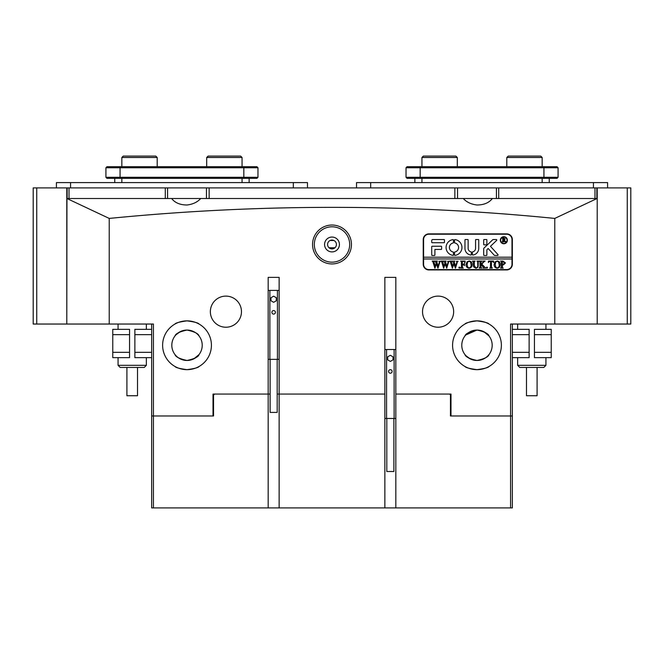 <?xml version="1.0" encoding="UTF-8"?>
<svg xmlns="http://www.w3.org/2000/svg" width="664" height="664" viewBox="0 0 664 664"><rect width="100%" height="100%" fill="white"/><g stroke="black" fill="none" stroke-linecap="round" stroke-linejoin="round"><path stroke-width="1" d="M351.447 244.485A19.447 19.447 0 0 1 332 263.932A19.447 19.447 0 0 1 312.553 244.485A19.447 19.447 0 0 1 332 225.03A19.447 19.447 0 0 1 351.447 244.485M314.321 244.485A17.679 17.679 0 0 0 332 262.164A17.679 17.679 0 0 0 349.679 244.485A17.679 17.679 0 0 0 332 226.797A17.679 17.679 0 0 0 314.321 244.485M336.424 244.485A4.424 4.424 0 0 1 332 248.9A4.424 4.424 0 0 1 327.576 244.485A4.424 4.424 0 0 1 332 240.061A4.424 4.424 0 0 1 336.424 244.485M324.572 244.485A7.428 7.428 0 0 0 332 251.905A7.428 7.428 0 0 0 339.428 244.485A7.428 7.428 0 0 0 332 237.056A7.428 7.428 0 0 0 324.572 244.485M476.976 369.657C469.656 368.661 465.647 367.607 464.958 366.495C465.655 367.607 469.664 368.661 476.976 369.657C469.656 368.661 465.647 367.607 464.958 366.495C465.655 367.607 469.664 368.661 476.976 369.657C484.305 368.661 488.314 367.607 489.003 366.495C488.314 367.607 484.305 368.661 476.976 369.657L481.649 369.209M483.724 368.711L485.525 368.113M487.235 367.399L489.003 366.495M452.582 345.263A24.402 24.402 0 0 0 476.976 369.657A24.402 24.402 0 0 0 501.378 345.263A24.402 24.402 0 0 0 476.976 320.861A24.402 24.402 0 0 0 452.582 345.263M187.024 369.657C194.344 368.661 198.353 367.607 199.042 366.495C198.345 367.607 194.336 368.661 187.024 369.657C194.344 368.661 198.353 367.607 199.042 366.495C198.345 367.607 194.336 368.661 187.024 369.657C179.695 368.661 175.686 367.607 174.997 366.495C175.686 367.607 179.695 368.661 187.024 369.657L182.351 369.209M180.276 368.711L178.475 368.113M176.765 367.399L175.993 367.026M162.622 345.263A24.402 24.402 0 0 0 187.024 369.657A24.402 24.402 0 0 0 211.418 345.263A24.402 24.402 0 0 0 187.024 320.861A24.402 24.402 0 0 0 162.622 345.263M450.989 395.121L449.395 394.059L450.989 394.059L395.827 394.059L395.827 277.369L384.863 277.369L384.863 394.059L277.187 394.059L279.137 394.059L279.137 507.918L151.658 507.918L151.658 324.04M268.173 507.918L268.173 394.059L270.115 394.059L213.011 394.059L214.605 394.059L213.542 395.121L213.542 415.979L213.011 415.979L213.011 394.059M268.173 277.369L279.137 277.369L268.173 277.369L268.173 394.059M210.355 311.665A15.562 15.562 0 0 0 225.918 327.227A15.562 15.562 0 0 0 241.472 311.665A15.562 15.562 0 0 0 225.918 296.111A15.562 15.562 0 0 0 210.355 311.665M422.528 311.665A15.562 15.562 0 0 0 438.082 327.227A15.562 15.562 0 0 0 453.645 311.665A15.562 15.562 0 0 0 438.082 296.111A15.562 15.562 0 0 0 422.528 311.665M476.976 320.861C484.305 321.857 488.314 322.92 489.003 324.032C488.306 322.911 484.297 321.857 476.976 320.861C484.305 321.857 488.314 322.92 489.003 324.032C488.306 322.911 484.297 321.857 476.976 320.861C469.656 321.857 465.647 322.92 464.958 324.032C465.647 322.92 469.647 321.857 476.976 320.861L472.311 321.31M470.236 321.808L468.435 322.405M466.726 323.119L465.198 323.891M479.449 330.257L476.976 330.058C469.564 331.676 465.555 333.635 464.958 335.951C465.555 333.635 469.564 331.668 476.976 330.058C484.388 331.668 488.397 333.635 489.003 335.951C488.397 333.635 484.388 331.668 476.976 330.058L465.763 334.996M450.989 394.059L450.989 415.979L510.574 415.979L510.574 324.04L554.772 324.04L554.772 218.423C407.148 203.674 258.636 203.674 109.228 218.423L66.948 198.511L200.719 198.511C197.432 202.147 192.867 204.304 187.024 204.993C180.085 204.968 174.956 202.81 171.636 198.511L463.281 198.511C466.568 202.147 471.133 204.304 476.976 204.993C483.915 204.968 489.044 202.81 492.364 198.511L597.21 198.511L597.21 324.04L627.264 324.04L627.264 187.904L630.8 187.904L630.8 324.04L627.264 324.04M463.281 198.511L492.364 198.511L463.281 198.511M187.024 320.861C194.344 321.857 198.353 322.92 199.042 324.032C198.353 322.92 194.353 321.857 187.024 320.861C179.695 321.857 175.686 322.92 174.997 324.032C175.694 322.911 179.703 321.857 187.024 320.861C179.695 321.857 175.686 322.92 174.997 324.032C175.694 322.911 179.703 321.857 187.024 320.861L191.688 321.31M187.024 330.058C179.612 331.668 175.603 333.635 174.997 335.951C175.603 333.635 179.612 331.668 187.024 330.058C194.436 331.676 198.445 333.635 199.042 335.951C198.445 333.635 194.436 331.668 187.024 330.058C194.436 331.676 198.445 333.635 199.042 335.951C198.445 333.635 194.436 331.668 187.024 330.058L184.55 330.257M175.96 334.83L180.21 331.668M187.024 360.469C179.604 358.851 175.603 356.883 174.997 354.568C175.595 356.883 179.604 358.851 187.024 360.469C179.604 358.851 175.603 356.883 174.997 354.568C175.595 356.883 179.604 358.851 187.024 360.469C194.427 358.851 198.436 356.883 199.042 354.568C198.436 356.883 194.427 358.851 187.024 360.469L189.489 360.262M199.042 354.568L193.83 358.859M171.818 345.263A15.206 15.206 0 0 0 187.024 360.469A15.206 15.206 0 0 0 202.221 345.263A15.206 15.206 0 0 0 187.024 330.058A15.206 15.206 0 0 0 171.818 345.263M476.976 360.469C469.572 358.851 465.564 356.883 464.958 354.568C465.564 356.883 469.572 358.851 476.976 360.469C484.396 358.851 488.397 356.883 489.003 354.568C488.405 356.883 484.396 358.851 476.976 360.469C484.396 358.851 488.397 356.883 489.003 354.568C488.405 356.883 484.396 358.851 476.976 360.469L474.511 360.262M465.921 355.697L470.17 358.859M461.779 345.263A15.206 15.206 0 0 0 476.976 360.469A15.206 15.206 0 0 0 492.182 345.263A15.206 15.206 0 0 0 476.976 330.058A15.206 15.206 0 0 0 461.779 345.263M66.948 198.511L66.79 324.04L33.2 324.04L33.2 187.904L36.736 187.904L36.736 324.04M489.003 335.951L483.79 331.668M506.682 233.877L428.886 233.877A5.661 5.661 0 0 0 423.234 239.53L423.234 264.28A5.661 5.661 0 0 0 428.886 269.941L506.682 269.941A5.661 5.661 0 0 0 512.342 264.28L512.342 239.53A5.661 5.661 0 0 0 506.682 233.877M109.228 218.423L109.228 324.04L153.425 324.04L153.425 415.979L213.011 415.979M279.137 277.369L279.137 394.059M395.827 277.369L384.863 277.369M554.772 324.04L597.21 324.04L597.21 187.904L627.264 187.904M512.342 324.04L512.342 415.979L510.574 415.979L510.574 507.918L279.137 507.918M554.772 218.423L597.052 198.511M109.228 324.04L66.79 324.04L66.79 187.904L597.21 187.904M153.425 507.918L153.425 415.979L151.658 415.979M329.045 247.772L334.955 247.772M330.108 240.484L333.892 240.484M193.763 321.808L195.565 322.405M197.274 323.119L199.042 324.032M512.342 352.335L529.133 352.335L529.133 334.656L512.342 334.656M529.133 352.335L529.133 357.639L512.342 357.639M512.342 329.344L529.133 329.344L529.133 334.656M534.445 334.656L534.445 329.344L551.236 329.344L551.236 334.656L534.445 334.656L534.445 352.335L551.236 352.335L551.236 357.639L534.445 357.639L534.445 352.335M551.236 334.656L551.236 352.335M151.658 334.656L134.867 334.656L134.867 352.335L151.658 352.335M134.867 334.656L134.867 329.344L151.658 329.344M151.658 357.639L134.867 357.639L134.867 352.335M129.555 352.335L129.555 357.639L112.764 357.639L112.764 352.335L129.555 352.335L129.555 334.656L112.764 334.656L112.764 329.344L129.555 329.344L129.555 334.656M112.764 352.335L112.764 334.656M543.816 367.449L519.763 367.449L517.646 365.324L545.933 365.324L543.816 367.449M537.093 367.449L537.093 395.736L526.486 395.736L526.486 367.449M146.354 365.324L144.237 367.449L120.184 367.449L118.067 365.324L146.354 365.324L146.354 357.639M137.514 367.449L137.514 395.736L126.907 395.736L126.907 367.449M507.039 240.235A3.179 3.179 0 0 0 503.851 237.056A3.179 3.179 0 0 0 500.673 240.235A3.179 3.179 0 0 0 503.851 243.422A3.179 3.179 0 0 0 507.039 240.235M500.316 240.235A3.536 3.536 0 0 0 503.851 243.771A3.536 3.536 0 0 0 507.387 240.235A3.536 3.536 0 0 0 503.851 236.699A3.536 3.536 0 0 0 500.316 240.235M498.075 254.91A0.531 0.531 0 0 0 497.934 254.553L490.464 246.319L496.614 240.443A0.531 0.531 0 0 0 496.249 239.53L493.394 239.53A1.062 1.062 0 0 0 492.655 239.828L484.031 248.054A1.062 1.062 0 0 0 483.699 248.826L483.699 255.017A0.423 0.423 0 0 0 484.122 255.441L486.455 255.441A0.423 0.423 0 0 0 486.878 255.017L486.878 250.187A1.062 1.062 0 0 1 487.21 249.423L488.156 248.51L494.132 255.092A1.062 1.062 0 0 0 494.912 255.441L497.543 255.441A0.531 0.531 0 0 0 498.075 254.91M461.953 247.489A7.96 7.96 0 0 0 455.014 239.596A0.432 0.432 0 0 0 454.525 240.028L454.525 242.551A0.432 0.432 0 0 0 454.873 242.974A4.598 4.598 0 0 1 454.873 251.996A0.432 0.432 0 0 0 454.525 252.42L454.525 254.951A0.432 0.432 0 0 0 455.014 255.374A7.96 7.96 0 0 0 461.953 247.489M477.657 261.475L476.901 261.043L479.068 261.043L478.279 261.583L478.18 265.168C478.337 267.011 477.541 268.024 475.797 268.214L473.515 266.762L473.366 262.322L472.486 261.043L475.134 261.043L474.362 261.525L474.254 265.442L475.864 267.924C477.333 267.692 477.972 266.787 477.789 265.218L477.657 261.475M483.741 262.023L481.798 264.139L485.741 268.115L482.977 268.115L483.475 267.592L483.143 266.994L480.935 264.579L480.993 267.567L481.815 268.115L479.159 268.115L480.047 266.845L479.989 261.591L479.159 261.043L481.815 261.043L480.935 262.322L480.935 264.455L483.276 261.906L482.844 261.043L485.094 261.043L483.741 262.023M486.969 268.214L486.43 267.625L486.969 267.036L487.509 267.625L486.969 268.214M488.397 262.546L488.496 261.043L493.601 261.043L493.701 262.546L492.348 261.342L491.443 261.342L491.443 266.845L492.323 268.115L489.675 268.115L490.455 267.642L490.555 261.342L489.185 261.417L488.397 262.546M494.091 264.554L495.12 261.857L497.245 260.952C499.212 261.284 500.224 262.479 500.282 264.538C500.233 266.662 499.204 267.882 497.17 268.214C495.145 267.899 494.116 266.679 494.091 264.554M423.582 258.977L511.986 258.977L511.986 257.209L423.582 257.209L423.582 264.28A5.304 5.304 0 0 0 428.886 269.584L506.682 269.584A5.304 5.304 0 0 0 511.986 264.28L511.986 258.977M505.487 262.961L503.453 264.878L502.341 264.753L502.474 267.683L503.229 268.115L500.573 268.115L501.461 266.845L501.337 261.475L500.573 261.043L502.939 261.043L505.487 262.961M466.004 264.554L467.024 261.857L469.157 260.952C471.125 261.284 472.137 262.479 472.187 264.538C472.145 266.662 471.108 267.882 469.083 268.214C467.049 267.899 466.028 266.679 466.004 264.554M465.016 262.62L463.729 261.342L462.368 261.342L462.368 264.388L463.447 264.388L464.426 263.401L464.426 265.666L463.447 264.679L462.368 264.679L462.426 267.567L463.248 268.115L460.6 268.115L461.48 266.845L461.422 261.599L460.6 261.043L465.115 261.043L465.016 262.62M459.372 268.214L458.832 267.625L459.372 267.036L459.911 267.625L459.372 268.214M456.301 261.243L458.127 261.243L457.446 261.707L455.454 268.214L453.885 263.923L452.391 268.214L450.325 261.633L449.644 261.043L451.968 261.043L451.362 261.691L452.79 266.538L453.661 263.185L452.458 261.043L454.881 261.043L454.226 261.716L455.595 266.48L456.99 261.691L456.301 261.243M447.561 261.243L449.387 261.243L448.706 261.707L446.706 268.214L445.146 263.923L443.643 268.214L441.585 261.633L440.904 261.043L443.228 261.043L442.622 261.691L444.05 266.538L444.913 263.185L443.718 261.043L446.142 261.043L445.486 261.716L446.855 266.48L448.241 261.691L447.561 261.243M438.821 261.243L440.639 261.243L439.966 261.707L437.966 268.214L436.397 263.923L434.903 268.214L432.837 261.633L432.164 261.043L434.48 261.043L433.874 261.691L435.302 266.538L436.173 263.185L434.978 261.043L437.393 261.043L436.738 261.716L438.115 266.48L439.502 261.691L438.821 261.243M511.986 257.209L511.986 239.53A5.304 5.304 0 0 0 506.682 234.226L428.886 234.226A5.304 5.304 0 0 0 423.582 239.53L423.582 257.209M444.017 242.717A0.432 0.432 0 0 0 444.448 242.285L444.448 239.961A0.432 0.432 0 0 0 444.017 239.53L432.779 239.53A1.062 1.062 0 0 0 431.716 240.592L431.716 242.285A0.432 0.432 0 0 0 432.148 242.717L444.017 242.717M470.983 251.839A3.536 3.536 0 0 1 468.137 248.369L468.137 239.961A0.432 0.432 0 0 0 467.705 239.53L465.389 239.53A0.432 0.432 0 0 0 464.958 239.961L464.958 248.369A6.715 6.715 0 0 0 470.842 255.042A0.423 0.423 0 0 0 471.324 254.619L471.324 252.254A0.423 0.423 0 0 0 470.983 251.839M475.565 248.369A3.536 3.536 0 0 1 472.726 251.839A0.423 0.423 0 0 0 472.386 252.254L472.386 254.619A0.423 0.423 0 0 0 472.859 255.042A6.715 6.715 0 0 0 478.744 248.369L478.744 239.953A0.423 0.423 0 0 0 478.321 239.53L475.988 239.53A0.423 0.423 0 0 0 475.565 239.953L475.565 248.369M453.114 242.974A0.432 0.432 0 0 0 453.462 242.551L453.462 240.028A0.432 0.432 0 0 0 452.981 239.596A7.96 7.96 0 0 0 452.981 255.374A0.432 0.432 0 0 0 453.462 254.951L453.462 252.42A0.432 0.432 0 0 0 453.114 251.996A4.598 4.598 0 0 1 453.114 242.974M484.122 239.53A0.423 0.423 0 0 0 483.699 239.953L483.699 244.41A0.423 0.423 0 0 0 484.122 244.833L486.455 244.833A0.423 0.423 0 0 0 486.878 244.41L486.878 239.953A0.423 0.423 0 0 0 486.455 239.53L484.122 239.53M434.903 249.432L441.186 249.432A0.432 0.432 0 0 0 441.618 249L441.618 246.684A0.432 0.432 0 0 0 441.186 246.253L432.148 246.253A0.432 0.432 0 0 0 431.716 246.684L431.716 255.009A0.432 0.432 0 0 0 432.148 255.441L434.472 255.441A0.432 0.432 0 0 0 434.903 255.009L434.903 249.432M505.105 241.065L506.092 241.862L505.022 241.862L503.246 240.028L503.785 241.862L502.167 241.862L502.706 241.165L502.706 238.675L502.167 237.978L503.602 237.978L505.246 238.94L504.266 239.895L505.105 241.065M503.246 238.243L503.412 239.87L504.599 238.982L503.246 238.243M502.341 261.442L502.341 264.471L503.154 264.579L504.408 263.027L502.988 261.342L502.341 261.442M498.564 261.956L497.162 261.243L495.809 261.948L495.17 264.529L495.834 267.21L497.162 267.924C498.697 267.492 499.369 266.413 499.204 264.679L498.564 261.956M470.477 261.956L469.066 261.243L467.713 261.948L467.082 264.529L467.738 267.21L469.074 267.924C470.602 267.492 471.282 266.413 471.108 264.679L470.477 261.956M393.885 418.469L393.885 471.506L386.813 471.506L386.813 418.469M388.581 371.442A1.768 1.768 0 0 0 390.349 373.209A1.768 1.768 0 0 0 392.117 371.442A1.768 1.768 0 0 0 390.349 369.674A1.768 1.768 0 0 0 388.581 371.442M384.863 418.469L395.827 418.469M384.863 349.513L386.572 349.513L386.572 418.469M390.349 355.29L387.693 356.825L387.693 359.888L390.349 361.415L392.997 359.888L392.997 356.825L390.349 355.29M386.572 349.513L394.117 349.513L394.117 418.469M394.117 349.513L395.827 349.513M277.187 359.357L277.187 412.402L270.115 412.402L270.115 359.357M271.883 312.329A1.768 1.768 0 0 0 273.651 314.097A1.768 1.768 0 0 0 275.419 312.329A1.768 1.768 0 0 0 273.651 310.561A1.768 1.768 0 0 0 271.883 312.329M268.173 359.357L279.137 359.357M268.173 290.409L269.883 290.409L269.883 359.357M273.651 296.185L271.003 297.713L271.003 300.775L273.651 302.311L276.307 300.775L276.307 297.713L273.651 296.185M269.883 290.409L277.428 290.409L277.428 359.357M277.428 290.409L279.137 290.409M67.147 198.511L67.147 187.904M596.853 187.904L596.853 198.511M167.569 187.904L167.569 198.511M206.471 198.511L206.471 187.904M457.529 187.904L457.529 198.511M496.431 198.511L496.431 187.904M66.79 187.904L36.736 187.904M549.244 182.6L549.244 178.359M414.867 182.6L414.867 178.359M558.084 177.296L557.021 178.359L407.09 178.359L406.028 177.296L558.084 177.296L558.084 167.751L406.028 167.751L406.028 177.296M406.028 167.751L407.09 166.689L557.021 166.689L558.084 167.751M249.133 182.6L249.133 178.359M114.756 182.6L114.756 178.359M257.972 177.296L256.91 178.359L106.979 178.359L105.916 177.296L257.972 177.296L257.972 167.751L105.916 167.751L105.916 177.296M105.916 167.751L106.979 166.689L256.91 166.689L257.972 167.751M56.415 187.904L56.415 182.6L307.474 182.6L307.474 187.904M356.526 187.904L356.526 182.6L607.585 182.6L607.585 187.904M121.836 157.492L123.247 156.082L155.774 156.082L157.194 157.492L121.836 157.492L121.836 166.689M206.695 157.492L208.114 156.082L240.642 156.082L242.061 157.492L206.695 157.492L206.695 166.689M506.806 157.492L508.226 156.082L540.753 156.082L542.164 157.492L506.806 157.492L506.806 166.689M542.164 157.492L542.164 166.689M421.939 157.492L423.358 156.082L455.886 156.082L457.305 157.492L421.939 157.492L421.939 166.689M450.989 415.979L450.458 415.979L450.458 395.121M395.827 507.918L395.827 394.059M384.863 394.059L384.863 507.918M512.342 415.979L512.342 507.918L510.574 507.918M213.542 395.121L213.011 395.121M209.143 187.904L209.143 198.511M454.857 198.511L454.857 187.904M498.705 187.904L498.705 198.511M594.986 198.511L594.986 187.904M165.294 198.511L165.294 187.904M69.014 187.904L69.014 198.511M542.164 182.6L542.164 178.359M421.939 182.6L421.939 178.359M420.171 166.689L420.171 178.359M543.932 166.689L543.932 178.359M242.061 182.6L242.061 178.359M121.836 182.6L121.836 178.359M120.068 166.689L120.068 178.359M243.829 166.689L243.829 178.359M293.33 182.6L293.33 187.904M70.558 182.6L70.558 187.904M593.442 182.6L593.442 187.904M370.67 182.6L370.67 187.904M545.933 324.04L545.933 329.344M545.933 357.639L545.933 365.324M517.646 324.04L517.646 329.344M517.646 357.639L517.646 365.324M118.067 324.04L118.067 329.344M118.067 357.639L118.067 365.324M146.354 324.04L146.354 329.344M157.194 157.492L157.194 166.689M242.061 157.492L242.061 166.689M457.305 157.492L457.305 166.689"/></g></svg>
